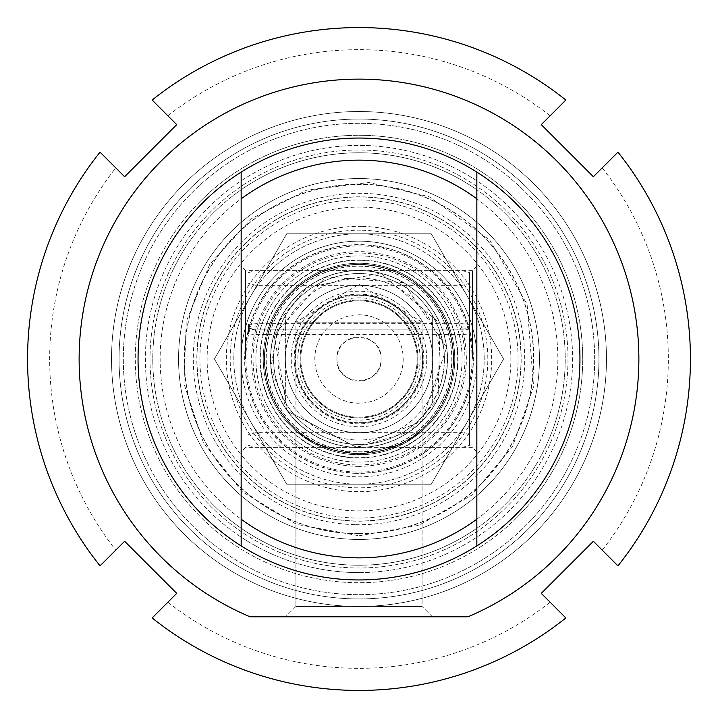 <?xml version="1.0" encoding="UTF-8"?>
<svg xmlns="http://www.w3.org/2000/svg" width="718" height="718" viewBox="0 0 718 718"><rect width="100%" height="100%" fill="white"/><g stroke="black" fill="none" stroke-linecap="round" stroke-linejoin="round"><path stroke-width="0.54" stroke-dasharray="3.59 2.69" d="M359 422.687A63.687 63.687 0 0 0 422.687 359A63.687 63.687 0 0 0 359 295.313A63.687 63.687 0 0 0 295.313 359A63.687 63.687 0 0 0 359 422.687M359 432.649A73.649 73.649 0 0 1 295.215 322.176A73.649 73.649 0 0 1 422.785 322.176A73.649 73.649 0 0 1 359 432.649M359 295.313A63.687 63.687 0 0 1 414.151 390.843A63.687 63.687 0 0 1 303.849 390.843A63.687 63.687 0 0 1 359 295.313M467.436 296.399A125.21 125.21 0 0 1 359 484.21A125.21 125.21 0 0 1 250.564 296.399A125.21 125.21 0 0 1 467.436 296.399A125.21 125.21 0 0 0 250.564 296.399A125.21 125.21 0 0 0 359 484.21A125.21 125.21 0 0 0 467.436 296.399L431.285 233.79L286.715 233.79L214.422 359L286.715 484.21L431.285 484.21L503.578 359L467.436 296.399L503.578 359L431.285 484.21L286.715 484.21L214.422 359L286.715 233.79L431.285 233.79L467.436 296.399M359 285.351A73.649 73.649 0 0 0 295.215 395.824A73.649 73.649 0 0 0 422.785 395.824A73.649 73.649 0 0 0 359 285.351M594.683 359A235.684 235.684 0 0 0 241.158 154.891A235.684 235.684 0 0 0 241.158 563.109A235.684 235.684 0 0 0 594.683 359A235.684 235.684 0 0 1 241.158 563.109A235.684 235.684 0 0 1 241.158 154.891A235.684 235.684 0 0 1 594.683 359M598.938 359A239.938 239.938 0 0 1 239.031 566.789A239.938 239.938 0 0 1 239.031 151.211A239.938 239.938 0 0 1 598.938 359A239.938 239.938 0 0 0 239.031 151.211A239.938 239.938 0 0 0 239.031 566.789A239.938 239.938 0 0 0 598.938 359M606.468 359A247.468 247.468 0 0 0 235.262 144.686A247.468 247.468 0 0 0 235.262 573.314A247.468 247.468 0 0 0 606.468 359A247.468 247.468 0 0 1 235.262 573.314A247.468 247.468 0 0 1 235.262 144.686A247.468 247.468 0 0 1 606.468 359M115.786 167.859L124.645 176.727L176.727 124.645L152.135 100.053A331.429 331.429 0 0 1 565.865 100.053L541.273 124.645L593.355 176.727L617.947 152.135A331.429 331.429 0 0 1 617.947 565.865L593.355 541.273L541.273 593.355L565.865 617.947A331.429 331.429 0 0 1 152.135 617.947L176.727 593.355L124.645 541.273L100.053 565.865A331.429 331.429 0 0 1 100.053 152.135L115.786 167.859A309.332 309.332 0 0 0 115.786 550.141M517.193 517.193A223.72 223.72 0 0 0 416.907 142.9A223.72 223.72 0 0 0 142.9 416.907A223.72 223.72 0 0 0 517.193 517.193M602.214 550.141A309.332 309.332 0 0 0 602.214 167.859M167.859 602.214A309.332 309.332 0 0 0 550.141 602.214M550.141 115.786A309.332 309.332 0 0 0 167.859 115.786M200.807 200.807A223.72 223.72 0 0 1 575.1 301.093A223.72 223.72 0 0 1 301.093 575.1A223.72 223.72 0 0 1 200.807 200.807M506.782 506.782A208.992 208.992 0 0 1 211.218 506.782A208.992 208.992 0 0 1 211.218 211.218A208.992 208.992 0 0 1 506.782 211.218A208.992 208.992 0 0 1 506.782 506.782M211.218 211.218A208.992 208.992 0 0 0 304.908 560.875A208.992 208.992 0 0 0 560.875 304.908A208.992 208.992 0 0 0 211.218 211.218M403.193 359A44.193 44.193 0 0 1 336.904 397.269A44.193 44.193 0 0 1 336.904 320.731A44.193 44.193 0 0 1 403.193 359M417.921 359A58.921 58.921 0 0 0 329.535 307.977A58.921 58.921 0 0 0 329.535 410.023A58.921 58.921 0 0 0 417.921 359A58.921 58.921 0 0 1 329.535 410.023A58.921 58.921 0 0 1 329.535 307.977A58.921 58.921 0 0 1 417.921 359A58.921 58.921 0 0 1 329.535 410.023A58.921 58.921 0 0 1 329.535 307.977A58.921 58.921 0 0 1 417.921 359A58.921 58.921 0 0 1 329.535 410.023A58.921 58.921 0 0 1 329.535 307.977A58.921 58.921 0 0 1 417.921 359M440.017 359A81.017 81.017 0 0 1 318.496 429.167A81.017 81.017 0 0 1 318.496 288.833A81.017 81.017 0 0 1 440.017 359A81.017 81.017 0 0 1 318.496 429.167A81.017 81.017 0 0 1 318.496 288.833A81.017 81.017 0 0 1 440.017 359M417.185 359A58.185 58.185 0 0 1 329.912 409.386A58.185 58.185 0 0 1 329.912 308.614A58.185 58.185 0 0 1 417.185 359A58.185 58.185 0 0 0 329.912 308.614A58.185 58.185 0 0 0 329.912 409.386A58.185 58.185 0 0 0 417.185 359A58.185 58.185 0 0 0 329.912 308.614A58.185 58.185 0 0 0 329.912 409.386A58.185 58.185 0 0 0 417.185 359M432.649 359A73.649 73.649 0 0 1 322.176 422.785A73.649 73.649 0 0 1 322.176 295.215A73.649 73.649 0 0 1 432.649 359L432.649 402.295L438.357 390.655L441.435 381.438L443.886 368.711L444.433 359L443.886 349.289L441.435 336.562L438.357 327.345L432.649 315.705L432.649 359A73.649 73.649 0 0 1 322.176 422.785A73.649 73.649 0 0 1 322.176 295.215A73.649 73.649 0 0 1 432.649 359M285.351 315.705C269.762 344.568 269.762 373.432 285.351 402.295L285.351 315.705L285.351 402.295A85.433 85.433 0 0 0 432.649 402.295L432.649 315.705A85.433 85.433 0 0 0 285.351 315.705A85.433 85.433 0 0 1 432.649 315.705M444.433 359A85.433 85.433 0 0 1 316.279 432.99A85.433 85.433 0 0 1 316.279 285.01A85.433 85.433 0 0 1 444.433 359M447.386 359A88.386 88.386 0 0 1 314.807 435.539A88.386 88.386 0 0 1 314.807 282.461A88.386 88.386 0 0 1 447.386 359A88.386 88.386 0 0 1 314.807 435.539A88.386 88.386 0 0 1 314.807 282.461A88.386 88.386 0 0 1 447.386 359M359 454.745A95.745 95.745 0 0 0 454.745 359A95.745 95.745 0 0 0 359 263.255A95.745 95.745 0 0 0 263.255 359A95.745 95.745 0 0 0 359 454.745L403.785 443.625L422.085 431.024L403.785 443.625L359 454.745A95.745 95.745 0 0 0 441.92 311.127A95.745 95.745 0 0 0 276.08 311.127A95.745 95.745 0 0 0 359 454.745L314.215 443.625L295.915 431.024L314.215 443.625L359 454.745M359 579.956A220.956 220.956 0 0 0 550.356 248.527A220.956 220.956 0 0 0 167.644 248.527A220.956 220.956 0 0 0 359 579.956A220.956 220.956 0 0 1 167.644 248.527A220.956 220.956 0 0 1 550.356 248.527A220.956 220.956 0 0 1 359 579.956A220.956 220.956 0 0 0 550.356 248.527A220.956 220.956 0 0 0 167.644 248.527A220.956 220.956 0 0 0 359 579.956A220.956 220.956 0 0 0 550.356 248.527A220.956 220.956 0 0 0 167.644 248.527A220.956 220.956 0 0 0 359 579.956A220.956 220.956 0 0 0 550.356 248.527A220.956 220.956 0 0 0 167.644 248.527A220.956 220.956 0 0 0 476.842 545.904L476.842 172.096A220.956 220.956 0 0 0 241.158 172.096L241.158 545.904A220.956 220.956 0 0 0 359 579.956M359 572.587A213.587 213.587 0 0 1 174.025 252.206A213.587 213.587 0 0 1 543.975 252.206A213.587 213.587 0 0 1 359 572.587M359 565.228A206.228 206.228 0 0 0 537.594 255.886A206.228 206.228 0 0 0 180.406 255.886A206.228 206.228 0 0 0 359 565.228A206.228 206.228 0 0 0 537.594 255.886A206.228 206.228 0 0 0 180.406 255.886A206.228 206.228 0 0 0 359 565.228M359 462.114A103.114 103.114 0 0 0 448.301 307.448A103.114 103.114 0 0 0 269.699 307.448A103.114 103.114 0 0 0 359 462.114A103.114 103.114 0 0 0 448.301 307.448A103.114 103.114 0 0 0 269.699 307.448A103.114 103.114 0 0 0 359 462.114M359 466.368A107.368 107.368 0 0 1 266.019 305.321A107.368 107.368 0 0 1 451.981 305.321A107.368 107.368 0 0 1 359 466.368M359 521.035A162.035 162.035 0 0 0 499.324 277.983A162.035 162.035 0 0 0 218.676 277.983A162.035 162.035 0 0 0 359 521.035A162.035 162.035 0 0 0 499.324 277.983A162.035 162.035 0 0 0 218.676 277.983A162.035 162.035 0 0 0 359 521.035A162.035 162.035 0 0 0 499.324 277.983A162.035 162.035 0 0 0 218.676 277.983A162.035 162.035 0 0 0 359 521.035A162.035 162.035 0 0 0 499.324 277.983A162.035 162.035 0 0 0 218.676 277.983A162.035 162.035 0 0 0 359 521.035M359 557.859A198.859 198.859 0 0 0 531.212 259.575A198.859 198.859 0 0 0 186.788 259.575A198.859 198.859 0 0 0 359 557.859M359 533.788A174.788 174.788 0 0 0 510.372 271.601A174.788 174.788 0 0 0 207.628 271.601A174.788 174.788 0 0 0 359 533.788M295.915 431.024L295.915 606.468L295.915 322.176L359 284.265L422.085 322.176L295.915 322.176L422.085 322.176L422.085 606.468L295.915 606.468L422.085 606.468L432.398 616.78L285.602 616.78L432.398 616.78L285.602 616.78L432.398 616.78L422.085 606.468L295.915 606.468L422.085 606.468L422.085 431.024M467.992 616.78L250.008 616.78L467.992 616.78A279.876 279.876 0 0 0 580.62 188.08A279.876 279.876 0 0 0 137.38 188.08A279.876 279.876 0 0 0 250.008 616.78A279.876 279.876 0 0 1 137.38 188.08A279.876 279.876 0 0 1 580.62 188.08A279.876 279.876 0 0 1 467.992 616.78L250.008 616.78A279.876 279.876 0 0 1 137.38 188.08A279.876 279.876 0 0 1 580.62 188.08A279.876 279.876 0 0 1 467.992 616.78M359 606.468A247.468 247.468 0 0 0 573.314 235.262A247.468 247.468 0 0 0 144.686 235.262A247.468 247.468 0 0 0 359 606.468A247.468 247.468 0 0 0 573.314 235.262A247.468 247.468 0 0 0 144.686 235.262A247.468 247.468 0 0 0 359 606.468A247.468 247.468 0 0 0 573.314 235.262A247.468 247.468 0 0 0 144.686 235.262A247.468 247.468 0 0 0 359 606.468A247.468 247.468 0 0 0 573.314 235.262A247.468 247.468 0 0 0 144.686 235.262A247.468 247.468 0 0 0 359 606.468M362.518 226.358A132.686 132.686 0 0 1 472.112 428.368A132.686 132.686 0 0 1 242.37 422.274A132.686 132.686 0 0 1 362.518 226.358M354.97 510.812A151.866 151.866 0 0 1 229.536 279.607A151.866 151.866 0 0 1 492.494 286.581A151.866 151.866 0 0 1 354.97 510.812M354.701 521.124A162.178 162.178 0 0 1 196.876 354.701A162.178 162.178 0 0 1 363.299 196.876A162.178 162.178 0 0 1 521.124 363.299A162.178 162.178 0 0 1 354.701 521.124M354.701 520.972A162.035 162.035 0 0 1 220.875 274.294A162.035 162.035 0 0 1 501.424 281.734A162.035 162.035 0 0 1 354.701 520.972A162.035 162.035 0 0 1 220.875 274.294A162.035 162.035 0 0 1 501.424 281.734A162.035 162.035 0 0 1 354.701 520.972A162.035 162.035 0 0 1 220.875 274.294A162.035 162.035 0 0 1 501.424 281.734A162.035 162.035 0 0 1 354.701 520.972A162.035 162.035 0 0 1 197.028 354.701A162.035 162.035 0 0 1 363.299 197.028A162.035 162.035 0 0 1 520.972 363.299A162.035 162.035 0 0 1 354.701 520.972A162.035 162.035 0 0 1 220.875 274.294A162.035 162.035 0 0 1 501.424 281.734A162.035 162.035 0 0 1 354.701 520.972M354.216 539.38A180.442 180.442 0 0 1 205.177 264.664A180.442 180.442 0 0 1 517.606 272.957A180.442 180.442 0 0 1 354.216 539.38A180.442 180.442 0 0 1 205.177 264.664A180.442 180.442 0 0 1 517.606 272.957A180.442 180.442 0 0 1 354.216 539.38A180.442 180.442 0 0 1 205.177 264.664A180.442 180.442 0 0 1 517.606 272.957A180.442 180.442 0 0 1 354.216 539.38M355.975 473.117A114.162 114.162 0 0 1 261.684 299.316A114.162 114.162 0 0 1 459.341 304.567A114.162 114.162 0 0 1 355.975 473.117M361.621 260.338A98.689 98.689 0 0 1 443.132 410.597A98.689 98.689 0 0 1 272.248 406.065A98.689 98.689 0 0 1 361.621 260.338M361.504 264.762A94.273 94.273 0 0 1 453.237 361.504A94.273 94.273 0 0 1 356.496 453.237A94.273 94.273 0 0 1 264.762 356.496A94.273 94.273 0 0 1 361.504 264.762M356.496 453.237A94.273 94.273 0 0 1 278.638 309.718A94.273 94.273 0 0 1 441.866 314.044A94.273 94.273 0 0 1 356.496 453.237M356.487 453.588A94.623 94.623 0 0 1 278.342 309.53A94.623 94.623 0 0 1 442.171 313.883A94.623 94.623 0 0 1 356.487 453.588A94.623 94.623 0 0 1 278.342 309.53A94.623 94.623 0 0 1 442.171 313.883A94.623 94.623 0 0 1 356.487 453.588M356.37 457.976A99.003 99.003 0 0 1 274.599 307.241A99.003 99.003 0 0 1 446.022 311.791A99.003 99.003 0 0 1 356.37 457.976M245.574 359L245.574 270.614L245.574 359M241.158 359L241.158 451.801L241.158 359A117.842 117.842 0 0 1 359 241.158A117.842 117.842 0 0 1 476.842 359L476.842 451.801L476.842 359A117.842 117.842 0 0 1 359 476.842A117.842 117.842 0 0 1 241.158 359M472.426 359L472.426 270.614L472.426 359M241.158 172.096A220.956 220.956 0 0 1 476.842 172.096M476.842 180.864A213.587 213.587 0 0 0 241.158 180.864M476.842 545.904A220.956 220.956 0 0 1 241.158 545.904M241.158 537.136A213.587 213.587 0 0 0 476.842 537.136M336.904 359A22.096 22.096 0 0 0 359 381.096A22.096 22.096 0 0 0 381.096 359C382.47 387.496 335.53 387.496 336.904 359C335.53 330.504 382.47 330.504 381.096 359A22.096 22.096 0 0 0 359 336.904A22.096 22.096 0 0 0 336.904 359M476.842 359A117.842 117.842 0 0 1 300.079 461.055A117.842 117.842 0 0 1 300.079 256.945A117.842 117.842 0 0 1 476.842 359M476.842 189.758A206.228 206.228 0 0 0 241.158 189.758A206.228 206.228 0 0 1 476.842 189.758M241.158 528.242A206.228 206.228 0 0 0 476.842 528.242A206.228 206.228 0 0 1 241.158 528.242M469.473 329.903L462.114 329.176L255.886 329.176L248.527 329.903L248.527 333.879L255.886 334.615L462.114 334.615L469.473 333.879L469.473 329.903L469.473 445.411L469.473 272.589L469.473 328.404L462.114 329.131L255.886 329.131L248.527 328.404L248.527 324.428L255.886 323.701L462.114 323.701L469.473 324.428M248.527 333.879L248.527 328.404M248.527 329.903L248.527 324.428M255.886 334.615L255.886 329.131M462.114 334.615L462.114 329.131M469.473 333.879L469.473 328.404M255.886 329.176L255.886 323.701M462.114 329.176L462.114 323.701M423.817 359A64.817 64.817 0 0 0 326.591 302.87A64.817 64.817 0 0 0 326.591 415.13A64.817 64.817 0 0 0 423.817 359M420.129 359A61.129 61.129 0 0 0 328.431 306.056A61.129 61.129 0 0 0 328.431 411.944A61.129 61.129 0 0 0 420.129 359M423.073 359A64.073 64.073 0 0 1 326.959 414.492A64.073 64.073 0 0 1 326.959 303.508A64.073 64.073 0 0 1 423.073 359M426.761 359A67.761 67.761 0 0 0 325.119 300.321A67.761 67.761 0 0 0 325.119 417.679A67.761 67.761 0 0 0 426.761 359M432.649 402.295A85.433 85.433 0 0 1 285.351 402.295M359 533.591A174.591 174.591 0 0 0 510.202 271.7A174.591 174.591 0 0 0 207.798 271.7A174.591 174.591 0 0 0 359 533.591M356.658 447.431A88.467 88.467 0 0 1 270.569 356.658A88.467 88.467 0 0 1 361.342 270.569A88.467 88.467 0 0 1 447.431 361.342A88.467 88.467 0 0 1 356.658 447.431M356.541 451.766A92.802 92.802 0 0 1 266.234 356.541A92.802 92.802 0 0 1 361.459 266.234A92.802 92.802 0 0 1 451.766 361.459A92.802 92.802 0 0 1 356.541 451.766M356.532 451.891A92.927 92.927 0 0 1 279.787 310.418A92.927 92.927 0 0 1 440.681 314.69A92.927 92.927 0 0 1 356.532 451.891M356.649 447.493A88.529 88.529 0 0 1 283.529 312.716A88.529 88.529 0 0 1 436.813 316.782A88.529 88.529 0 0 1 356.649 447.493L287.649 411.369L270.928 367.76L278.737 321.709L306.631 287.649L380.594 273.163L440.053 323.45L438.052 398.795L409.107 431.958L356.649 447.476M362.419 230.227A128.818 128.818 0 0 1 487.773 362.419A128.818 128.818 0 0 1 355.581 487.773A128.818 128.818 0 0 1 230.227 355.581A128.818 128.818 0 0 1 362.419 230.227M354.602 524.661A165.714 165.714 0 0 1 217.733 272.364A165.714 165.714 0 0 1 504.664 279.975A165.714 165.714 0 0 1 354.602 524.661M354.782 518.028A159.091 159.091 0 0 1 223.388 275.829A159.091 159.091 0 0 1 498.83 283.143A159.091 159.091 0 0 1 354.782 518.028M356.002 472.058A113.094 113.094 0 0 1 262.591 299.873A113.094 113.094 0 0 1 458.407 305.069A113.094 113.094 0 0 1 356.002 472.058M356.191 464.905A105.941 105.941 0 0 1 253.095 356.191A105.941 105.941 0 0 1 361.809 253.095A105.941 105.941 0 0 1 464.905 361.809A105.941 105.941 0 0 1 356.191 464.905M355.966 473.333A114.368 114.368 0 0 1 261.505 299.209A114.368 114.368 0 0 1 459.529 304.459A114.368 114.368 0 0 1 355.966 473.333M295.915 606.468L285.602 616.78L295.915 606.468M359 535.763L418.872 525.316L471.672 495.196L512.544 446.578L533.591 386.652L527.111 304.378L489.739 240.036L429.202 196.777L368.908 182.516L306.801 190.117L251.533 218.658L209.755 264.287L186.258 321.52L183.97 383.681L203.535 443.105L242.101 491.588L296.516 524.355L359 535.763M356.658 447.35L287.756 411.297L274.007 334.759L326.062 276.986L403.615 282.704L446.632 347.494L421.798 421.188L356.658 447.35M476.842 266.199L472.426 270.614L245.574 270.614L241.158 266.199M476.842 451.801L472.426 447.386L245.574 447.386L241.158 451.801M469.473 283.377L462.114 285.351L255.886 285.351L248.527 283.377M469.473 434.623L462.114 432.649L255.886 432.649L248.527 434.623M248.527 445.411L255.886 447.386L462.114 447.386L469.473 445.411M248.527 272.589L255.886 270.614L462.114 270.614L469.473 272.589"/><path stroke-width="1.08" d="M124.645 176.727L100.053 152.135A331.429 331.429 0 0 0 100.053 565.865L124.645 541.273L176.727 593.355L152.135 617.947A331.429 331.429 0 0 0 565.865 617.947L541.273 593.355L593.355 541.273L617.947 565.865A331.429 331.429 0 0 0 617.947 152.135L593.355 176.727L541.273 124.645L565.865 100.053A331.429 331.429 0 0 0 152.135 100.053L176.727 124.645L124.645 176.727M241.158 519.177L241.158 545.904A220.956 220.956 0 0 0 476.842 545.904L476.842 172.096A220.956 220.956 0 0 0 241.158 172.096L241.158 519.177A198.859 198.859 0 0 0 476.842 519.177M250.008 616.78L467.992 616.78A279.876 279.876 0 0 0 580.62 188.08A279.876 279.876 0 0 0 137.38 188.08A279.876 279.876 0 0 0 250.008 616.78M241.158 545.904A220.956 220.956 0 0 1 241.158 172.096M476.842 172.096A220.956 220.956 0 0 1 476.842 545.904M241.158 198.823A198.859 198.859 0 0 1 476.842 198.823"/></g></svg>
